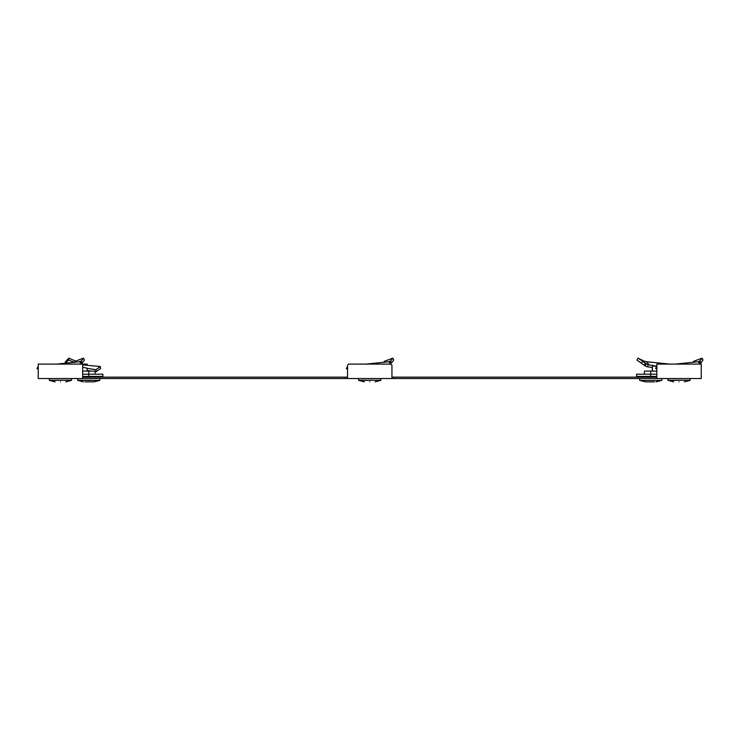 <?xml version="1.0" encoding="UTF-8"?>
<svg xmlns="http://www.w3.org/2000/svg" width="740" height="740" viewBox="0 0 740 740"><rect width="100%" height="100%" fill="white"/><g stroke="black" fill="none" stroke-linecap="round" stroke-linejoin="round"><path stroke-width="1.11" d="M656.843 378.529L701.252 378.529L701.252 364.099L656.843 364.099L656.843 378.529L391.95 378.529L391.95 365.209L390.84 364.099L348.651 364.099L347.541 365.209L347.541 378.529L391.95 378.529M82.649 378.529L82.649 364.099L38.24 364.099L38.24 378.529L347.541 378.529M87.191 371.091L87.191 370.5L91.436 371.091M87.191 365.292L87.191 364.099L82.649 364.099M656.843 366.18L652.541 365.754L652.301 371.091L652.301 367.438L647.5 366.874L645.049 365.865L636.946 360.065L638.047 358.142L642.745 361.333L641.367 363.062M656.843 377.141L394.17 377.141L394.17 378.529M391.95 377.141L394.17 377.141M345.321 378.529L345.321 377.141L347.541 377.141M345.321 377.141L82.649 377.141M79.911 364.099L78.477 364.099M38.24 368.279L37 368.594L38.24 369.047M37 368.594L38.24 366.346M56.74 364.099L79.911 361.712L80.642 363.793L82.325 362.933L81.298 361.018L79.911 361.712L80.669 361.462L81.567 363.497L80.642 363.793M79.106 361.832L81.298 361.018L83.528 358.142L84.397 360.065L82.325 362.933M83.528 358.142L74.971 361.333L74.564 362.406L68.672 360.065L65.712 362.933L66.128 361.018L64.935 363.358M60.44 381.858C54.159 381.858 54.159 381.858 60.44 381.858C66.73 381.858 66.73 381.858 60.44 381.858M49.34 378.529L49.367 380.212L71.512 380.212L71.549 378.529M87.126 368.354L95.941 369.686L100.326 366.513L100.529 368.594L96.052 371.748L95.062 371.6M95.941 369.686L96.052 371.748M100.326 366.513L82.649 364.875M64.371 364.126L65.499 361.712M66.591 363.201L65.222 363.497M82.649 374.2L102.897 374.2L102.897 376.42L82.649 376.42M82.649 367.225L87.117 368.196L87.191 371.193M66.128 361.018L68.802 358.142L68.672 360.065M68.802 358.142L75.628 361.083M95.136 374.2L95.044 371.091L88.763 371.091L88.763 376.42M85.017 381.858L94.054 381.858L99.715 380.406L77.811 380.406L83.463 381.858M88.763 371.091L82.649 371.091M389.221 364.099L387.779 364.099M347.541 368.279L346.302 368.594L347.541 369.047M346.302 368.594L347.541 366.346M366.041 364.099L389.212 361.712L389.943 363.793L391.627 362.933L390.6 361.018L389.212 361.712L389.971 361.462L390.868 363.497L389.943 363.793M388.407 361.832L390.6 361.018L392.829 358.142L393.699 360.065L391.627 362.933M392.829 358.142L384.273 361.333L383.866 362.406M369.741 381.858C363.46 381.858 363.46 381.858 369.741 381.858C376.031 381.858 376.031 381.858 369.741 381.858M358.641 378.529L358.669 380.212L380.822 380.212L380.85 378.529M698.523 364.099L697.08 364.099M656.843 368.279L655.603 368.594L656.843 369.047M655.603 368.594L656.843 366.346M675.343 364.099L698.514 361.712L699.245 363.793L700.928 362.933L699.91 361.018L698.514 361.712L699.272 361.462L700.17 363.497L699.245 363.793M697.709 361.832L699.91 361.018L702.13 358.142L703 360.065L700.928 362.933M702.13 358.142L693.574 361.333L693.177 362.406M679.052 381.858C672.762 381.858 672.762 381.858 679.052 381.858C685.332 381.858 685.332 381.858 679.052 381.858M667.943 378.529L667.97 380.212L690.124 380.212L690.152 378.529M669.866 364.099L646.464 361.712L649.489 365.107L645.447 363.488L643.856 361.018L646.464 361.712M653.725 365.523L649.489 365.107M656.843 376.42L636.594 376.42L636.594 374.2L650.728 374.2L650.728 376.42M652.541 365.754L656.269 366.559M643.856 361.018L638.047 358.142M642.745 361.333L645.447 363.488L644.068 365.218M656.843 371.091L650.728 371.091L650.728 374.2L656.843 374.2M656.019 381.858L661.68 380.406L639.776 380.406L645.428 381.858L654.475 381.858M650.728 371.091L644.448 371.091L644.355 374.2M71.512 380.212L49.488 380.406L55.148 381.858M65.277 363.322L65.795 361.462M99.715 380.406L77.691 380.212L77.663 378.529M380.822 380.212L358.798 380.406L364.45 381.858M690.124 380.212L668.1 380.406L673.752 381.858M648.185 364.839L647.5 366.874M646.224 364.006L645.049 365.865M661.68 380.406L639.776 380.406M81.354 363.599L80.151 364.099M71.392 380.406L65.74 381.858M99.835 380.212L99.863 378.529M97.319 376.42L97.329 377.141M390.655 363.599L389.453 364.099M380.693 380.406L375.041 381.858M699.957 363.599L698.764 364.099M689.995 380.406L684.343 381.858M642.579 364.062L639.601 361.879M661.801 380.212L661.828 378.529M639.656 380.212L639.628 378.529M642.172 376.42L642.154 377.141"/></g></svg>
